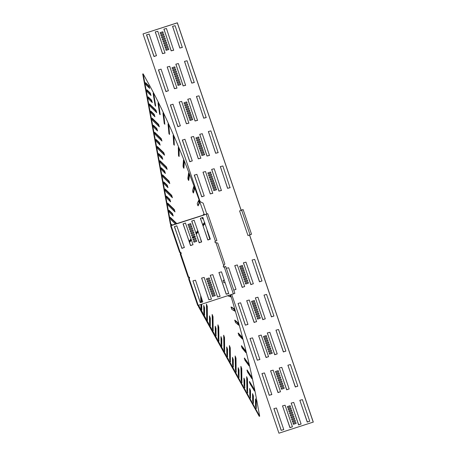 <?xml version="1.0" encoding="UTF-8"?>
<svg xmlns="http://www.w3.org/2000/svg" width="456" height="456" viewBox="0 0 456 456"><rect width="100%" height="100%" fill="white"/><g stroke="black" fill="none" stroke-linecap="round" stroke-linejoin="round"><path stroke-width="0.68" d="M249.911 383.542L249.472 381.433L253.872 388.712L254.482 390.991L249.911 383.542M247.562 372.13L247.078 369.941L251.29 376.365L251.929 378.685L247.562 372.13M244.935 360.257L244.399 358L248.406 363.535L249.067 365.889L244.935 360.257M242.028 347.991L241.446 345.665L245.231 350.288L245.915 352.676L242.028 347.991M238.864 335.377L238.237 333.005L241.777 336.688L242.489 339.099L238.864 335.377M235.456 322.483L234.783 320.072L238.066 322.797L238.796 325.236L235.456 322.483M231.819 309.373L231.106 306.934L234.116 308.695L234.868 311.14L231.819 309.373M230.291 295.009L230.713 296.896L227.755 295.83M225.156 282.663L223.93 282.76L223.389 281.722L223.149 280.303L224.323 280.206M224.836 351.359L223.953 349.262L223.674 335.206L224.512 337.486L224.654 351.422M227.709 356.546L226.826 354.443L226.7 346.965L227.538 349.245L227.527 356.609M219.091 340.985L218.207 338.888L217.928 324.832L218.766 327.112L218.908 341.048M221.964 346.172L221.08 344.075L220.955 336.591L221.793 338.871L221.781 346.235M236.328 372.107L235.444 370.004L235.165 355.954L236.003 358.228L236.145 372.164M239.2 377.294L238.317 375.191L238.192 367.713L239.029 369.987L239.018 377.351M230.582 361.733L229.699 359.63L229.419 345.58L230.257 347.854L230.4 361.796M233.455 366.92L232.571 364.817L232.446 357.339L233.284 359.619L233.272 366.977M201.723 304.215L201.808 310.046L200.971 307.766L200.896 304.483M204.727 315.056L203.843 312.953L203.718 305.474L204.556 307.754L204.544 315.113M213.345 330.617L212.462 328.514L212.182 314.458L213.02 316.738L213.163 330.674M216.218 335.798L215.335 333.701L215.209 326.217L216.047 328.497L216.036 335.861M207.6 320.243L206.716 318.14L206.437 304.084L207.275 306.364L207.417 320.3M210.472 325.43L209.589 323.327L209.464 315.848L210.301 318.123L210.29 325.487M242.073 382.481L241.19 380.378L240.91 366.322L241.748 368.602L241.891 382.538M244.946 387.668L244.063 385.565L243.937 378.081L244.775 380.361L244.764 387.725M247.819 392.85L246.935 390.752L246.656 376.696L247.494 378.976L247.636 392.912M250.692 398.037L249.808 395.939L249.683 388.455L250.521 390.735L250.509 398.099M253.564 403.224L252.681 401.126L252.556 393.642L253.393 395.922L253.382 403.286M256.437 408.411L255.554 406.307L255.428 398.829L256.266 401.109L256.255 408.473M197.545 204.835L198.121 205.844L199.557 202.732L198.742 200.304L197.271 203.45L197.545 204.835M155.074 105.199L155.627 106.242L155.65 105.82L153.968 95.247L153.153 93.206L155.074 105.199M159.611 114.023L160.187 114.707L158.842 104.806L158.021 102.703L159.611 114.023M164.24 123.53L164.833 124.271L163.829 115.089L162.997 112.928L164.24 123.53M168.954 133.665L169.546 134.463L168.891 126.044L168.059 123.832L168.954 133.665M173.719 144.387L174.312 145.236L174.01 137.621L173.172 135.358L173.719 144.387M178.513 155.638L179.111 156.528L179.157 149.756L178.319 147.453L178.513 155.638M183.318 167.369L183.91 168.298L184.315 162.399L183.477 160.056L183.033 166.064L183.318 167.369M188.106 179.516L188.698 180.479L189.451 175.486L188.613 173.109L187.826 178.182L188.106 179.516M192.854 192.027L193.441 193.013L194.541 188.949L193.709 186.544L192.58 190.659L192.854 192.027M202.065 217.632L202.698 218.92L203.239 218.27M160.079 162.022L160.558 163.026L167.181 169.381L166.457 166.959L159.913 160.637L160.079 162.022M158.773 154.932L159.252 155.935L162.769 159.298L162.051 156.875L158.602 153.547L158.773 154.932M162.689 176.198L163.168 177.207L169.792 183.557L169.073 181.135L162.524 174.813L162.689 176.198M161.384 169.108L161.863 170.116L165.38 173.474L164.662 171.051L161.219 167.728L161.384 169.108M154.852 133.665L155.331 134.668L161.954 141.024L161.236 138.601L154.687 132.28L154.852 133.665M153.547 126.574L154.025 127.583L157.548 130.94L156.824 128.518L153.381 125.189L153.547 126.574M157.468 147.841L157.947 148.85L164.565 155.2L163.846 152.777L157.297 146.461L157.468 147.841M156.163 140.75L156.636 141.759L160.159 145.116L159.44 142.694L155.992 139.371L156.163 140.75M176.968 223.742L170.287 217.318L171.006 219.741L175.606 224.181M169.222 211.641L169.7 212.65L173.217 216.007L172.499 213.585L169.056 210.262L169.222 211.641M165.306 190.374L165.779 191.383L172.402 197.733L171.684 195.31L165.135 188.995L165.306 190.374M163.995 183.289L164.474 184.292L167.996 187.655L167.278 185.227L163.829 181.904L163.995 183.289M167.916 204.556L168.395 205.559L175.013 211.915L174.295 209.492L167.745 203.171L167.916 204.556M166.611 197.465L167.09 198.474L170.607 201.831L169.888 199.409L166.44 196.08L166.611 197.465M152.241 119.483L152.72 120.492L159.344 126.842L158.625 124.42L152.076 118.104L152.241 119.483M150.936 112.398L151.415 113.401L154.932 116.764L154.213 114.342L150.765 111.013L150.936 112.398M149.631 105.307L150.109 106.316L156.727 112.666L156.009 110.244L149.46 103.922L149.631 105.307M148.325 98.217L148.798 99.226L152.321 102.583L151.603 100.16L148.154 96.837L148.325 98.217M147.014 91.132L147.493 92.135L151.016 95.498L150.298 93.07L146.849 89.746L147.014 91.132M145.709 84.041L146.188 85.044L149.71 88.407L148.992 85.984L145.544 82.656L145.709 84.041M206.785 213.887L203.125 203.148L200.104 201.615L143.019 33.915L177.304 22.868L241.076 210.182L242.7 209.743L239.582 210.911L247.978 235.564L251.507 234.23M143.019 33.915L177.361 22.8L241.127 210.119L243.139 209.595L239.582 210.911M200.623 238.813L201.387 242.073M210.25 239.218L207.127 230.622L209.857 239.343M181.009 252.727L181.049 253.701A0.735 0.724 -140.5 0 0 180.251 252.533L179.55 252.122L170.59 225.8M189.006 277.083L189.211 277.687A0.832 0.815 39.5 0 1 189.172 278.314L188.761 278.103A0.37 0.365 39.5 0 0 188.778 277.829L188.539 277.123M180.251 252.424L180.183 252.903A0.37 0.365 -140.5 0 1 180.371 253.114L180.781 253.855A0.735 0.724 -140.5 0 0 181.083 253.661M188.989 117.352L189.325 118.349L192.027 117.477M189.696 119.438L190.038 120.43L192.734 119.563M179.122 102.047L186.441 123.707L188.978 123.074M187.781 99.254L195.1 120.92L197.636 120.287M188.277 115.271L188.619 116.269L191.315 115.396M187.57 113.185L187.906 114.182L190.608 113.31M186.857 111.104L187.199 112.102L189.901 111.23M186.151 109.018L186.487 110.016L189.189 109.144M199.506 148.251L199.848 149.249L202.544 148.382M198.799 146.171L199.135 147.168L201.837 146.296M198.086 144.085L198.428 145.082L201.13 144.216M197.38 142.004L197.716 143.002L200.418 142.129M196.439 96.467L203.758 118.127L206.294 117.494M195.96 137.837L196.302 138.835L198.998 137.963M182.4 139.906L189.719 161.566L192.255 160.934M196.667 139.918L197.009 140.915L199.711 140.049M177.048 82.285L177.39 83.283L180.086 82.411M176.341 80.199L176.677 81.196L179.379 80.33M175.628 78.118L175.97 79.116L178.672 78.244M174.922 76.032L175.258 77.03L177.96 76.163M158.523 69.768L165.847 91.434L168.378 90.795M172.795 69.785L173.132 70.783L175.834 69.91M173.502 71.866L173.844 72.863L176.54 71.997M174.209 73.952L174.551 74.949L177.253 74.077M177.76 84.366L178.096 85.363L180.798 84.497M167.181 66.981L174.505 88.641L177.042 88.008M175.845 64.188L183.164 85.853L185.7 85.215M184.503 61.4L191.822 83.06L194.359 82.428M185.438 106.938L185.78 107.935L188.482 107.063M184.731 104.851L185.073 105.849L187.769 104.983M170.464 104.834L177.783 126.5L180.32 125.867M184.024 102.771L184.361 103.769L187.063 102.896M220.316 166.6L227.635 188.265L230.172 187.633M211.658 169.393L218.977 191.053L221.513 190.42M203 172.18L210.319 193.846L212.855 193.213M194.336 174.973L201.66 196.633L204.197 196M207.896 172.904L208.238 173.901L210.94 173.029M208.375 131.533L215.699 153.199L218.236 152.56M199.717 134.326L207.041 155.986L209.572 155.353M200.218 150.337L200.554 151.335L203.256 150.463M200.925 152.418L201.261 153.415L203.963 152.549M201.632 154.504L201.974 155.502L204.676 154.63M191.058 137.113L198.383 158.779L200.914 158.141M208.609 174.99L208.945 175.987L211.647 175.115M209.315 177.07L209.657 178.068L212.359 177.196M210.028 179.157L210.364 180.154L213.066 179.282M210.735 181.237L211.077 182.235L213.773 181.363M211.441 183.323L211.783 184.315L214.485 183.449M212.154 185.404L212.49 186.401L215.192 185.529M212.861 187.49L213.203 188.482L215.905 187.615M213.573 189.571L213.91 190.568L216.611 189.696M172.083 67.705L172.425 68.696L175.127 67.83M165.112 47.219L165.448 48.216L168.15 47.344M164.399 45.133L164.741 46.13L167.443 45.258M163.693 43.052L164.029 44.05L166.731 43.177M162.986 40.966L163.322 41.963L166.024 41.097M146.587 34.702L153.906 56.362L156.442 55.729M160.854 34.719L161.196 35.716L163.898 34.844M161.566 36.799L161.903 37.797L164.605 36.93M162.273 38.885L162.615 39.883L165.311 39.011M165.819 49.299L166.161 50.297L168.862 49.425M155.245 31.914L162.564 53.574L165.1 52.942M163.903 29.121L171.228 50.781L173.759 50.149M172.562 26.334L179.886 47.994L182.417 47.361M160.147 32.633L160.483 33.63L163.185 32.764M231.739 294.547L278.941 433.2L313.289 422.085L249.614 235.034M267.319 338.648L264.617 339.52L264.28 338.523M266.612 336.562L263.91 337.434L263.568 336.437M268.527 356.746L265.99 357.379L258.666 335.713M277.185 353.953L274.649 354.586L267.33 332.926M268.025 340.729L265.329 341.601L264.987 340.603M268.738 342.815L266.036 343.687L265.7 342.69M269.445 344.896L266.743 345.768L266.407 344.77M270.157 346.982L267.455 347.848L267.113 346.856M256.796 307.749L254.1 308.615L253.758 307.618M257.509 309.829L254.807 310.701L254.471 309.704M258.216 311.915L255.52 312.782L255.178 311.784M258.928 313.996L256.226 314.868L255.884 313.87M285.844 351.166L283.307 351.798L275.988 330.133M260.347 318.163L257.646 319.035L257.304 318.037M247.927 324.467L245.391 325.099L238.072 303.44M259.635 316.082L256.933 316.948L256.597 315.951M279.254 373.715L276.558 374.587L276.216 373.589M279.967 375.801L277.265 376.667L276.923 375.67M280.674 377.882L277.972 378.754L277.636 377.756M281.386 379.968L278.684 380.834L278.342 379.837M271.804 394.6L269.268 395.232L261.949 373.572M283.512 386.215L280.81 387.087L280.474 386.089M282.8 384.134L280.104 385.001L279.762 384.003M282.093 382.048L279.391 382.92L279.055 381.923M278.548 371.634L275.846 372.501L275.51 371.503M280.463 391.812L277.926 392.445L270.607 370.785M289.121 389.019L286.585 389.652L279.266 367.992M297.779 386.232L295.243 386.865L287.924 365.205M270.864 349.062L268.162 349.934L267.826 348.937M271.571 351.148L268.875 352.015L268.533 351.017M259.863 359.533L257.332 360.166L250.008 338.506M272.283 353.229L269.581 354.101L269.245 353.104M261.966 281.027L259.43 281.66L252.111 260M253.308 283.82L250.771 284.453L243.453 262.787M244.65 286.607L242.113 287.24L234.794 265.58M235.991 289.4L233.757 290.124M248.406 283.096L245.704 283.963L245.368 282.971M273.902 316.093L271.371 316.732L264.047 295.066M265.244 318.887L262.713 319.519L255.388 297.859M256.09 305.662L253.388 306.535L253.051 305.537M255.383 303.582L252.681 304.448L252.339 303.451M254.67 301.496L251.968 302.368L251.632 301.37M256.585 321.674L254.049 322.312L246.73 300.647M247.699 281.01L244.997 281.882L244.655 280.885M246.987 278.929L244.291 279.802L243.949 278.804M246.28 276.843L243.578 277.715L243.242 276.718M245.567 274.763L242.871 275.635L242.529 274.637M244.861 272.677L242.159 273.549L241.822 272.551M244.154 270.596L241.452 271.468L241.11 270.471M243.441 268.51L240.739 269.382L240.403 268.385M242.734 266.429L240.033 267.301L239.691 266.304M284.219 388.295L281.523 389.167L281.181 388.17M291.196 408.781L288.494 409.653L288.152 408.656M291.903 410.867L289.201 411.734L288.865 410.742M292.615 412.948L289.913 413.82L289.571 412.822M293.322 415.034L290.62 415.9L290.284 414.903M283.74 429.666L281.204 430.304L273.885 408.639M295.448 421.281L292.746 422.153L292.41 421.156M294.741 419.201L292.039 420.067L291.703 419.07M294.029 417.115L291.333 417.987L290.991 416.989M290.483 406.701L287.787 407.567L287.445 406.575M292.399 426.879L289.868 427.511L282.543 405.851M301.057 424.086L298.526 424.724L291.202 403.058M309.721 421.298L307.184 421.931L299.86 400.271M296.161 423.367L293.459 424.234L293.117 423.236M192.044 117.523L191.685 116.479L188.915 117.374L189.268 118.417L192.044 117.523M192.751 119.609L192.398 118.566L189.628 119.461L189.981 120.498L192.751 119.609M179.174 102.019L186.384 123.775L188.869 123.171L181.659 101.414L179.174 102.019M187.832 99.231L195.048 120.988L197.528 120.378L190.317 98.621L187.832 99.231M191.332 115.442L190.978 114.399L188.208 115.294L188.562 116.331L191.332 115.442M190.625 113.356L190.266 112.313L187.496 113.208L187.855 114.251L190.625 113.356M189.913 111.275L189.559 110.232L186.789 111.127L187.142 112.165L189.913 111.275M189.206 109.189L188.852 108.152L186.076 109.041L186.436 110.084L189.206 109.189M202.561 148.422L202.207 147.385L199.437 148.274L199.791 149.317L202.561 148.422M201.854 146.342L201.495 145.299L198.725 146.194L199.084 147.237L201.854 146.342M201.142 144.256L200.788 143.218L198.018 144.107L198.371 145.15L201.142 144.256M200.435 142.175L200.081 141.132L197.305 142.027L197.665 143.07L200.435 142.175M196.49 96.438L203.707 118.195L206.186 117.591L198.976 95.834L196.49 96.438M196.245 138.903L199.015 138.008L198.662 136.965L195.892 137.86L196.302 138.835M184.936 139.268L182.337 140.106L189.895 161.755L192.261 160.797L184.936 139.268M199.722 140.095L199.369 139.051L196.599 139.941L196.952 140.984L199.722 140.095M180.103 82.456L179.749 81.413L176.979 82.308L177.333 83.351L180.103 82.456M179.396 80.37L179.037 79.333L176.267 80.222L176.626 81.265L179.396 80.37M178.684 78.289L178.33 77.246L175.56 78.141L175.913 79.184L178.684 78.289M177.977 76.209L177.623 75.166L174.853 76.055L175.207 77.098L177.977 76.209M161.059 69.135L158.46 69.973L166.024 91.616L168.389 90.664L161.059 69.135M175.851 69.956L175.492 68.913L172.721 69.808L173.075 70.851L175.851 69.956M176.557 72.042L176.204 70.999L173.434 71.888L173.787 72.931L176.557 72.042M177.264 74.123L176.911 73.08L174.141 73.975L174.494 75.018L177.264 74.123M180.815 84.537L180.456 83.499L177.686 84.388L178.04 85.432L180.815 84.537M167.232 66.952L174.448 88.709L176.934 88.099L169.717 66.348L167.232 66.952M175.896 64.165L183.107 85.916L185.592 85.312L178.376 63.555L175.896 64.165M184.555 61.372L191.765 83.129L194.25 82.519L187.034 60.768L184.555 61.372M188.493 107.109L188.14 106.066L185.37 106.96L185.723 107.998L188.493 107.109M187.786 105.022L187.433 103.985L184.663 104.874L185.016 105.917L187.786 105.022M172.995 104.202L170.401 105.04L177.96 126.682L180.325 125.731L172.995 104.202M184.304 103.831L187.08 102.942L186.721 101.899L183.95 102.794L184.361 103.769M220.368 166.577L227.584 188.334L230.063 187.724L222.853 165.967L220.368 166.577M211.709 169.364L218.92 191.121L221.405 190.511L214.189 168.76L211.709 169.364M203.051 172.157L210.262 193.914L212.747 193.304L205.531 171.547L203.051 172.157M196.872 174.34L194.273 175.172L201.837 196.821L204.202 195.863L196.872 174.34M208.181 173.97L210.951 173.075L210.598 172.037L207.828 172.927L208.238 173.901M208.426 131.51L215.642 153.262L218.128 152.657L210.911 130.9L208.426 131.51M199.768 134.298L206.984 156.055L209.469 155.445L202.253 133.688L199.768 134.298M203.268 150.508L202.914 149.465L200.144 150.36L200.497 151.403L203.268 150.508M203.98 152.589L203.627 151.552L200.857 152.441L201.21 153.484L203.98 152.589M204.687 154.675L204.334 153.632L201.563 154.527L201.917 155.57L204.687 154.675M191.11 137.091L198.326 158.842L200.811 158.238L193.595 136.481L191.11 137.091M211.664 175.161L211.31 174.118L208.535 175.013L208.894 176.05L211.664 175.161M212.371 177.241L212.017 176.198L209.247 177.093L209.6 178.136L212.371 177.241M213.083 179.328L212.724 178.285L209.954 179.179L210.307 180.217L213.083 179.328M213.79 181.408L213.436 180.365L210.666 181.26L211.02 182.303L213.79 181.408M214.497 183.494L214.143 182.451L211.373 183.346L211.726 184.384L214.497 183.494M215.209 185.575L214.856 184.532L212.086 185.427L212.439 186.47L215.209 185.575M215.916 187.661L215.563 186.618L212.792 187.507L213.146 188.55L215.916 187.661M216.628 189.742L216.269 188.698L213.499 189.593L213.858 190.636L216.628 189.742M172.368 68.765L175.138 67.876L174.785 66.832L172.015 67.727L172.425 68.696M168.167 47.39L167.814 46.347L165.038 47.242L165.397 48.279L168.167 47.39M167.455 45.304L167.101 44.266L164.331 45.155L164.684 46.198L167.455 45.304M166.748 43.223L166.394 42.18L163.624 43.075L163.978 44.112L166.748 43.223M166.035 41.137L165.682 40.099L162.912 40.989L163.265 42.032L166.035 41.137M149.123 34.069L146.524 34.907L154.082 56.55L156.448 55.592L149.123 34.069M163.909 34.89L163.556 33.847L160.786 34.742L161.139 35.785L163.909 34.89M164.622 36.97L164.263 35.933L161.492 36.822L161.851 37.865L164.622 36.97M165.328 39.056L164.975 38.013L162.205 38.908L162.558 39.946L165.328 39.056M168.874 49.47L168.52 48.433L165.75 49.322L166.104 50.365L168.874 49.47M155.296 31.886L162.513 53.643L164.992 53.033L157.782 31.276L155.296 31.886M163.955 29.093L171.171 50.85L173.656 50.245L166.44 28.489L163.955 29.093M172.613 26.305L179.829 48.062L182.315 47.452L175.098 25.696L172.613 26.305M160.432 33.698L163.202 32.803L162.849 31.766L160.073 32.655L160.483 33.63M313.232 422.153L249.54 235.057M266.977 337.651L267.336 338.694L264.565 339.583L264.206 338.546L266.977 337.651M266.27 335.57L266.623 336.608L263.853 337.503L263.5 336.46L266.27 335.57M266.167 357.561L258.637 335.747L261.202 335.08L268.533 356.609L266.224 357.493M274.825 354.774L267.296 332.954L269.861 332.293L277.191 353.816L274.882 354.705M267.689 339.731L268.042 340.774L265.272 341.669L264.919 340.626L267.689 339.731M268.396 341.818L268.749 342.861L265.979 343.75L265.626 342.712L268.396 341.818M269.108 343.898L269.462 344.941L266.692 345.836L266.338 344.793L269.108 343.898M269.815 345.984L270.169 347.027L267.398 347.917L267.045 346.879L269.815 345.984M256.46 306.751L256.813 307.789L254.043 308.683L253.69 307.64L256.46 306.751M257.167 308.832L257.526 309.875L254.75 310.77L254.397 309.727L257.167 308.832M257.879 310.918L258.233 311.955L255.463 312.85L255.109 311.807L257.879 310.918M258.586 312.998L258.94 314.041L256.169 314.936L255.816 313.893L258.586 312.998M283.484 351.981L275.954 330.167L278.519 329.5L285.849 351.029L283.541 351.912M257.235 318.06L260.005 317.165L260.359 318.208L257.589 319.097L257.235 318.06M247.933 324.33L245.339 325.168L238.123 303.411L240.608 302.801L247.933 324.33M259.299 315.085L259.652 316.122L256.882 317.017L256.523 315.974L259.299 315.085M278.918 372.717L279.271 373.76L276.501 374.655L276.148 373.612L278.918 372.717M279.625 374.803L279.978 375.841L277.208 376.736L276.855 375.693L279.625 374.803M280.337 376.884L280.691 377.927L277.921 378.822L277.567 377.779L280.337 376.884M281.044 378.97L281.398 380.008L278.627 380.902L278.274 379.859L281.044 378.97M271.81 394.463L269.211 395.301L262 373.544L264.48 372.94L271.81 394.463M283.17 385.217L283.529 386.26L280.753 387.15L280.4 386.112L283.17 385.217M282.464 383.137L282.817 384.174L280.047 385.069L279.693 384.026L282.464 383.137M281.751 381.051L282.11 382.094L279.34 382.983L278.981 381.946L281.751 381.051M278.206 370.637L278.565 371.674L275.789 372.569L275.435 371.526L278.206 370.637M278.103 392.627L270.573 370.813L273.144 370.147L280.469 391.675L278.16 392.565M286.761 389.84L279.232 368.02L281.802 367.359L289.127 388.882L286.818 389.772M295.425 387.047L287.896 365.233L290.461 364.566L297.785 386.095L295.477 386.984M270.528 348.065L270.881 349.108L268.111 350.003L267.752 348.96L270.528 348.065M271.234 350.151L271.588 351.194L268.818 352.083L268.464 351.04L271.234 350.151M259.874 359.396L257.275 360.234L250.059 338.477L252.544 337.873L259.874 359.396M269.171 353.126L271.941 352.231L272.3 353.275L269.524 354.169L269.171 353.126M259.606 281.848L252.077 260.028L254.647 259.367L261.972 280.89L259.663 281.779M250.948 284.635L243.418 262.821L245.989 262.154L253.314 283.683L251.005 284.572M242.29 287.428L234.76 265.609L237.325 264.947L244.655 286.471L242.347 287.36M226.324 268.299L228.667 267.735L235.997 289.264L233.774 290.17M245.294 282.994L248.07 282.099L248.423 283.142L245.653 284.031L245.294 282.994M271.548 316.914L264.018 295.095L266.583 294.433L273.913 315.962L271.599 316.846M262.89 319.707L255.36 297.888L257.925 297.221L265.255 318.75L262.941 319.639M255.748 304.665L256.107 305.708L253.336 306.603L252.977 305.56L255.748 304.665M255.041 302.584L255.394 303.628L252.624 304.517L252.271 303.474L255.041 302.584M254.334 300.498L254.687 301.541L251.917 302.436L251.558 301.393L254.334 300.498M254.226 322.495L246.696 300.675L249.267 300.014L256.591 321.543L254.283 322.426M247.357 280.012L247.711 281.056L244.94 281.95L244.587 280.907L247.357 280.012M246.65 277.932L247.004 278.975L244.234 279.864L243.88 278.827L246.65 277.932M245.938 275.846L246.297 276.889L243.521 277.784L243.168 276.741L245.938 275.846M245.231 273.765L245.584 274.808L242.814 275.698L242.461 274.66L245.231 273.765M244.519 271.685L244.878 272.722L242.107 273.617L241.748 272.574L244.519 271.685M243.812 269.599L244.165 270.642L241.395 271.531L241.042 270.493L243.812 269.599M243.105 267.518L243.458 268.555L240.688 269.45L240.335 268.407L243.105 267.518M242.392 265.432L242.746 266.475L239.976 267.364L239.622 266.327L242.392 265.432M281.113 388.193L283.883 387.304L284.236 388.341L281.466 389.236L281.113 388.193M290.854 407.784L291.207 408.827L288.437 409.722L288.084 408.679L290.854 407.784M291.566 409.87L291.92 410.913L289.15 411.802L288.79 410.765L291.566 409.87M292.273 411.95L292.627 412.993L289.856 413.888L289.503 412.845L292.273 411.95M292.98 414.037L293.339 415.08L290.569 415.969L290.21 414.926L292.98 414.037M283.746 429.535L281.152 430.367L273.936 408.616L276.421 408.006L283.746 429.535M295.112 420.284L295.465 421.327L292.695 422.222L292.342 421.179L295.112 420.284M294.399 418.203L294.753 419.246L291.982 420.136L291.629 419.092L294.399 418.203M293.692 416.117L294.046 417.16L291.276 418.055L290.922 417.012L293.692 416.117M290.147 405.703L290.5 406.746L287.73 407.635L287.377 406.598L290.147 405.703M290.044 427.7L282.515 405.88L285.08 405.219L292.41 426.742L290.096 427.631M298.703 424.906L291.173 403.093L293.738 402.426L301.068 423.955L298.754 424.838M307.361 422.119L299.831 400.3L302.396 399.638L309.727 421.162L307.418 422.051M293.048 423.259L295.819 422.37L296.172 423.407L293.402 424.302L293.048 423.259M180.804 252.977A0.832 0.815 -140.5 0 0 180.394 252.504M180.074 252.846L180.234 252.527M180.052 252.829L179.681 252.288M204.391 214.907A218.886 35.026 72.1 0 0 149.26 84.901L143.144 73.866L170.704 223.434L171.416 225.526M170.704 223.434L170.27 223.571L142.711 74.003L143.144 73.866M170.27 223.571L170.915 225.475M149.277 88.031L148.559 86.121L145.464 83.14M150.588 95.116L149.864 93.212L146.775 90.231M151.894 102.207L151.17 100.303L148.08 97.316M156.3 112.29L155.576 110.386L149.386 104.407M154.504 116.383L153.78 114.479L150.691 111.498M158.91 126.466L158.192 124.562L151.996 118.588M170.179 201.455L169.455 199.546L166.366 196.565M174.585 211.538L173.861 209.629L167.671 203.655M167.563 187.273L166.845 185.37L163.755 182.389M171.975 197.357L171.251 195.453L165.061 189.474M175.6 230.001L174.705 227.373M172.453 225.196L171.593 224.403L171.712 225.435M172.02 225.332L171.587 224.922M172.79 215.631L172.066 213.727L168.976 210.746M176.535 223.879L170.282 217.831M159.731 144.74L159.007 142.836L155.918 139.855M164.137 154.823L163.413 152.92L157.223 146.94M157.115 130.564L156.397 128.655L153.301 125.674M161.527 140.647L160.803 138.738L154.612 132.764M164.952 173.098L164.228 171.194L161.139 168.207M169.364 183.181L168.64 181.271L162.444 175.298M162.342 158.922L161.618 157.012L158.528 154.031M166.748 168.999L166.03 167.095L159.834 161.122M204.1 214.998L203.678 214.309L202.743 215.437M203.667 215.141L203.416 214.616M202.521 218.755L203.142 217.996M193.127 192.706L194.108 189.092L193.555 187.045M188.339 180.114L189.018 175.628L188.499 173.69M183.517 167.888L183.882 162.541L183.397 160.717M178.684 156.089L178.724 149.899L178.273 148.183M173.856 144.763L173.576 137.758L173.149 136.162M169.062 133.973L168.065 124.705M164.325 123.764L163.031 113.869M159.668 114.194L158.084 103.717M155.108 105.296L153.239 94.295M197.864 205.605L199.124 202.869L198.537 200.708M189.582 277.875L189.109 278.445L189.582 277.818M188.698 278.234L188.71 278.804L189.137 278.667L188.71 278.211L189.12 278.416M230.616 294.907A218.886 35.026 -107.9 0 1 256.899 401.098L259.681 416.185L198.554 305.241M199.067 306.757L198.634 306.899L259.247 416.322L259.681 416.185M198.634 306.899L198.121 305.377M255.4 399.61L255.833 401.246L255.993 407.949M252.527 394.423L252.96 396.059L253.12 402.762M249.654 389.236L250.087 390.872L250.247 397.575M246.628 377.477L247.061 379.113L247.374 392.394M243.909 378.862L244.342 380.503L244.501 387.207M240.882 367.103L241.315 368.744L241.629 382.02M209.435 316.624L209.868 318.265L210.028 324.968M206.408 304.864L206.842 306.506L207.155 319.781M215.181 326.998L215.614 328.639L215.773 335.342M212.154 315.238L212.587 316.88L212.901 330.155M197.938 295.613L198.833 298.241M203.69 306.25L204.123 307.891L204.282 314.594M200.851 302.522L200.686 295.442M201.58 298.076L201.677 302.254M201.107 296.696L201.244 302.396M201.29 304.357L201.41 309.407M232.417 358.114L232.851 359.755L233.01 366.459M229.391 346.355L229.824 347.996L230.137 361.272M238.163 368.488L238.596 370.13L238.756 376.833M235.136 356.729L235.57 358.37L235.883 371.646M220.926 337.372L221.359 339.007L221.519 345.711M217.9 325.612L218.333 327.248L218.646 340.524M226.672 347.746L227.105 349.382L227.265 356.085M223.645 335.981L224.078 337.622L224.392 350.898M223.104 280.411L224.358 280.309M227.179 294.04L227.202 293.658L227.829 293.829M229.858 295.152L230.32 296.788M231.038 307.287L233.683 308.832L234.464 310.924M234.709 320.511L237.633 322.939L238.38 324.911M238.157 333.513L241.344 336.824L242.05 338.688M241.361 346.229L244.798 350.425L245.465 352.18M244.308 358.61L247.973 363.671L248.6 365.319M246.981 370.591L250.857 376.502L251.444 378.041M249.369 382.117L253.975 390.273M180.536 253.61L180.194 254.038L180.724 253.924A0.735 0.724 -140.5 0 0 181.06 253.696M188.083 277.214L180.194 254.038L188.083 277.214L188.613 277.1A0.735 0.724 39.5 0 1 189.422 278.263A0.735 0.724 39.5 0 1 189.086 278.485L188.733 279.1L197.699 305.457L198.229 305.343L234.863 293.368L225.72 266.509L224.244 267.159A0.735 0.724 39.5 0 1 223.457 265.973L224.859 263.995L217.74 243.076L216.383 242.746M189.445 278.228A0.735 0.724 39.5 0 1 189.143 278.422M210.273 280.993L207.571 281.865L207.235 280.867M210.98 283.073L208.284 283.945L207.942 282.948M211.692 285.16L208.99 286.032L208.654 285.034M212.399 287.24L209.703 288.112L209.361 287.115M214.531 293.493L211.829 294.365L211.487 293.368M202.823 301.878L200.287 302.51L192.962 280.85M213.818 291.407L211.117 292.279L210.78 291.281M213.112 289.326L210.41 290.198L210.068 289.201M209.566 278.912L206.864 279.779L206.522 278.781M211.481 299.09L208.945 299.723L201.626 278.057M220.14 296.297L217.603 296.93L210.284 275.27M228.798 293.51L226.261 294.143L218.943 272.477M215.238 295.573L212.536 296.446L212.2 295.448M223.776 267.062L225.281 266.663L224.301 267.091A0.735 0.724 39.5 0 1 223.468 265.962M171.302 225.566L204.527 214.861M215.107 241.401A0.735 0.724 -140.5 0 0 215.557 242.546L215.973 242.632M192.996 239.047L193.338 240.044L196.034 239.172M192.29 236.96L192.626 237.958L195.328 237.091M191.577 234.88L191.919 235.877L194.621 235.005M190.87 232.794L191.206 233.791L193.908 232.925M188.744 226.546L189.08 227.544L191.782 226.672M174.471 226.529L181.796 248.189L184.327 247.557M189.451 228.627L189.793 229.624L192.489 228.758M190.158 230.713L190.5 231.711L193.201 230.839M193.703 241.127L194.045 242.125L196.747 241.252M183.13 223.742L190.454 245.402L192.985 244.769M191.788 220.949L199.112 242.615L201.649 241.976M200.452 218.162L207.771 239.822L210.307 239.189M188.032 224.46L188.374 225.458L191.07 224.591M210.29 281.038L207.52 281.928L207.161 280.89L209.937 279.995L210.29 281.038M210.997 283.119L208.227 284.014L207.873 282.971L210.643 282.082L210.997 283.119M211.709 285.205L208.933 286.094L208.58 285.057L211.35 284.162L211.709 285.205M212.416 287.286L209.646 288.181L209.293 287.137L212.063 286.248L212.416 287.286M214.542 293.539L211.772 294.428L211.419 293.39L214.189 292.495L214.542 293.539M202.715 301.975L200.23 302.579L192.934 280.879L195.499 280.218L202.772 301.906M213.835 291.452L211.065 292.347L210.706 291.304L213.482 290.409L213.835 291.452M213.123 289.372L210.353 290.261L209.999 289.224L212.77 288.329L213.123 289.372M209.578 278.952L206.807 279.847L206.454 278.804L209.224 277.915L209.578 278.952M211.373 299.182L208.888 299.791L201.592 278.092L204.157 277.425L211.43 299.113M220.031 296.394L217.546 296.998L210.25 275.299L212.815 274.637L220.088 296.326M228.69 293.601L226.204 294.211L218.908 272.511L221.479 271.844L228.747 293.533M212.485 296.514L212.125 295.471L214.896 294.576L215.255 295.619L212.536 296.446M171.234 225.367L207.742 213.704L216.885 240.557L215.409 241.207A0.735 0.724 -140.5 0 0 215.506 242.615L215.916 242.7L223.736 265.666M195.698 238.174L192.928 239.069L193.281 240.107L196.051 239.218L195.698 238.174M194.986 236.094L192.215 236.983L192.569 238.026L195.345 237.131L194.986 236.094M194.279 234.008L191.509 234.903L191.862 235.946L194.632 235.051L194.279 234.008M193.572 231.927L190.796 232.816L191.155 233.86L193.925 232.965L193.572 231.927M191.44 225.674L188.67 226.569L189.023 227.612L191.794 226.717L191.44 225.674M176.774 225.777L174.409 226.735L181.972 248.377L184.338 247.42L176.774 225.777M192.153 227.761L189.382 228.65L189.736 229.693L192.506 228.798L192.153 227.761M192.859 229.841L190.089 230.736L190.443 231.779L193.213 230.884L192.859 229.841M196.405 240.261L193.635 241.15L193.988 242.193L196.758 241.298L196.405 240.261M185.432 222.99L183.067 223.942L190.631 245.584L192.996 244.633L185.432 222.99M194.091 220.197L191.725 221.154L199.289 242.797L201.655 241.84L194.091 220.197M202.755 217.409L200.389 218.361L207.947 240.01L210.313 239.052L202.755 217.409M187.963 224.483L188.317 225.526L191.087 224.631L190.733 223.594L187.963 224.483M223.714 267.034L225.72 266.509M197.699 305.457L188.733 279.1M207.742 213.704L204.465 214.685M170.578 225.788L179.55 252.122M155.365 105.912L155.65 105.82M205.035 223.548L203.051 225.954M198.235 231.802L196.251 234.213M194.604 236.214L193.361 237.724M191.44 240.061L189.451 242.467M189.457 277.39L189.211 277.687M241.663 210.239L250.053 234.891M207.286 231.79L207.679 231.665M200.64 239.862L200.948 239.765M180.382 252.504L180.183 252.903M204.795 222.853L202.812 225.258M198.001 231.106L196.017 233.518M193.498 236.573L192.546 237.724M191.201 239.36L189.217 241.771M204.738 222.682L202.755 225.093M197.944 230.935L195.955 233.347M193.23 236.658L192.489 237.559M191.144 239.195L189.16 241.606M204.636 222.374L202.652 224.779M197.836 230.628L195.852 233.039M194.507 234.675L194.091 235.176M192.74 236.818L192.386 237.251M191.035 238.887L189.052 241.292M184.241 247.141L183.728 247.762M148.559 86.121L148.992 85.984M149.864 93.212L150.298 93.07M151.17 100.303L151.603 100.16M155.576 110.386L156.009 110.244M153.78 114.479L154.213 114.342M158.192 124.562L158.625 124.42M169.455 199.546L169.888 199.409M173.861 209.629L174.295 209.492M166.845 185.37L167.278 185.227M171.251 195.453L171.684 195.31M172.066 213.727L172.499 213.585M176.478 223.81L176.911 223.668M159.007 142.836L159.44 142.694M163.413 152.92L163.846 152.777M156.397 128.655L156.824 128.518M160.803 138.738L161.236 138.601M164.228 171.194L164.662 171.051M168.64 181.271L169.073 181.135M161.618 157.012L162.051 156.875M166.03 167.095L166.457 166.959M194.108 189.092L194.541 188.949M189.018 175.628L189.451 175.486M183.882 162.541L184.315 162.399M178.724 149.899L179.157 149.756M173.576 137.758L174.01 137.621M168.458 126.181L168.891 126.044M163.396 115.225L163.829 115.089M158.414 104.943L158.842 104.806M153.535 95.384L153.968 95.247M199.124 202.869L199.557 202.732M255.833 401.246L256.266 401.109M252.96 396.059L253.393 395.922M250.087 390.872L250.521 390.735M247.061 379.113L247.494 378.976M244.342 380.503L244.775 380.361M241.315 368.744L241.748 368.602M209.868 318.265L210.301 318.123M206.842 306.506L207.275 306.364M215.614 328.639L216.047 328.497M212.587 316.88L213.02 316.738M204.123 307.891L204.556 307.754M232.851 359.755L233.284 359.619M229.824 347.996L230.257 347.854M238.596 370.13L239.029 369.987M235.57 358.37L236.003 358.228M221.359 339.007L221.793 338.871M218.333 327.248L218.766 327.112M227.105 349.382L227.538 349.245M224.078 337.622L224.512 337.486M233.683 308.832L234.116 308.695M237.633 322.939L238.066 322.797M241.344 336.824L241.777 336.688M244.798 350.425L245.231 350.288M247.973 363.671L248.406 363.535M250.857 376.502L251.29 376.365M253.439 388.854L253.872 388.712M188.613 277.1L180.781 253.855M215.409 241.207L206.266 214.349M180.251 252.533L171.108 225.674M189.086 278.485L198.229 305.343M224.301 267.091L233.386 294.017M243.139 209.595L251.53 234.247"/></g></svg>
